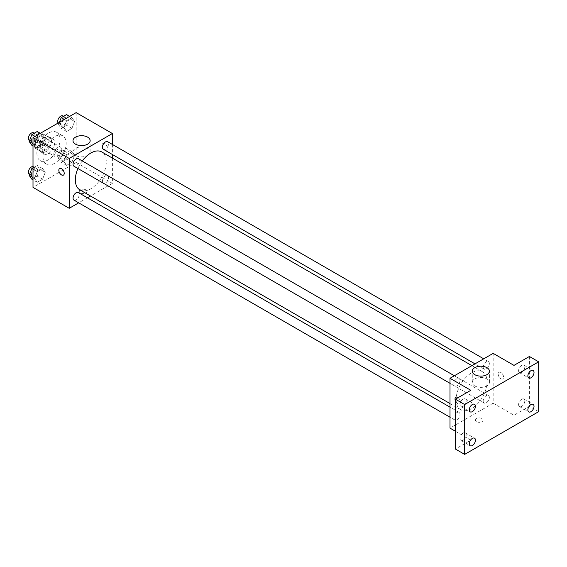<?xml version="1.0" encoding="UTF-8"?>
<svg xmlns="http://www.w3.org/2000/svg" width="567" height="567" viewBox="0 0 567 567"><rect width="100%" height="100%" fill="white"/><g stroke="black" fill="none" stroke-linecap="round" stroke-linejoin="round"><path stroke-width="0.43" stroke-dasharray="2.83 2.13" d="M53.815 153.997A5.45 3.147 120 0 0 54.949 156.492A5.45 3.147 120 0 0 60.4 153.345A5.45 3.147 120 0 0 60.4 147.051A5.45 3.147 120 0 0 56.197 148.519A5.45 3.147 120 0 0 53.815 153.997M35.317 143.316A5.45 3.147 120 0 0 36.444 145.818A5.45 3.147 120 0 0 41.894 142.671A5.45 3.147 120 0 0 41.894 136.378A5.45 3.147 120 0 0 37.698 137.838A5.45 3.147 120 0 0 35.317 143.316M35.721 137.746L42.624 133.762A8.165 4.713 120 0 1 43.255 134.025A8.165 4.713 120 0 1 43.794 134.436L43.794 142.409A8.165 4.713 120 0 1 42.624 144.443L35.721 148.426A8.165 4.713 120 0 1 35.09 148.164A8.165 4.713 120 0 1 34.544 147.753L34.544 139.78A8.165 4.713 120 0 1 35.721 137.746L41.887 141.311L48.79 137.32L42.624 133.762M42.624 144.443L48.79 148.001L41.887 151.991L35.721 148.426M34.544 147.753L40.711 151.311L40.711 143.338L34.544 139.78M40.711 151.311A8.165 4.713 120 0 0 41.256 151.722A8.165 4.713 120 0 0 41.887 151.991M48.79 148.001A8.165 4.713 120 0 0 49.96 145.974L43.794 142.409M48.79 137.32A8.165 4.713 120 0 1 49.421 137.583A8.165 4.713 120 0 1 49.96 138.001L49.96 145.974M41.887 141.311A8.165 4.713 120 0 0 40.711 143.338M45.339 151.772A8.718 5.032 -60 0 1 40.98 152.204A8.718 5.032 -60 0 1 40.98 142.14A8.718 5.032 -60 0 1 49.698 137.101A8.718 5.032 -60 0 1 51.037 144.089A8.718 5.032 -60 0 1 45.339 151.772M48.422 153.558A8.718 5.032 120 0 0 54.12 145.868A8.718 5.032 120 0 0 52.781 138.88A8.718 5.032 120 0 0 46.062 141.218A8.718 5.032 120 0 0 42.256 149.993A8.718 5.032 120 0 0 44.063 153.99A8.718 5.032 120 0 0 48.422 153.558M49.96 138.001L43.794 134.436M36.862 153.111A16.351 9.441 120 0 0 40.243 160.596A16.351 9.441 120 0 0 56.601 151.155A16.351 9.441 120 0 0 56.594 132.274A16.351 9.441 120 0 0 43.999 136.654A16.351 9.441 120 0 0 36.862 153.111M43.028 156.669A16.351 9.441 120 0 0 46.416 164.154A16.351 9.441 120 0 0 62.767 154.713A16.351 9.441 120 0 0 62.767 135.832A16.351 9.441 120 0 0 50.165 140.212A16.351 9.441 120 0 0 43.028 156.669M74.603 155.386L71.931 162.268L66.594 165.351L63.922 161.552L66.594 154.671L71.931 151.587L74.603 155.386L71.931 162.268L66.594 165.351L63.922 161.552L66.594 154.671L71.931 151.587L74.603 155.386L69.209 152.268L66.537 159.15L61.201 162.233L58.529 158.434L61.201 151.552L66.537 148.469L69.209 152.268M74.603 121.494L71.931 128.376L66.594 131.459L63.922 127.66L66.594 120.778L71.931 117.695L74.603 121.494L71.931 128.376L66.594 131.459L63.922 127.66L66.594 120.778L71.931 117.695L74.603 121.494L69.209 118.375L66.537 125.257L61.201 128.34L58.529 124.542L59.4 122.295M76.169 112.613L76.169 162.453L33.006 187.379M45.254 172.333L42.582 179.215L37.245 182.298L34.573 178.499L37.245 171.617L42.582 168.534L45.254 172.333L42.582 179.215L37.245 182.298L34.573 178.499L37.245 171.617L42.582 168.534L45.254 172.333L39.86 169.214L37.188 176.096L31.844 179.179M45.254 138.44L42.582 145.322L37.245 148.405L34.573 144.606L37.245 137.724L42.582 134.641L45.254 138.44L42.582 145.322L37.245 148.405L34.573 144.606L37.245 137.724L42.582 134.641L45.254 138.44L39.86 135.322L37.188 142.204L31.844 145.287M112.401 158.094L112.401 183.375L76.169 162.453M112.401 183.375L90.507 196.012M87.403 197.798L78.685 202.837M80.408 192.936A3.813 2.204 0 0 0 84.568 193.418A3.813 2.204 0 0 0 86.921 191.384A3.813 2.204 0 0 0 83.108 189.18A3.813 2.204 0 0 0 79.295 191.384A3.813 2.204 0 0 0 80.408 192.936A3.813 2.204 0 0 0 84.568 193.411A3.813 2.204 0 0 0 86.921 191.377A3.813 2.204 0 0 0 83.108 189.18A3.813 2.204 0 0 0 79.295 191.377A3.813 2.204 0 0 0 80.408 192.936M79.869 189.867A21.886 12.637 120 0 0 101.762 177.23A21.886 12.637 120 0 0 101.762 151.956M82.272 160.943A21.886 12.637 120 0 0 77.913 168.491M112.401 144.443L112.401 154.515M103.314 149.27A4.359 2.516 120 0 0 107.673 146.747A4.359 2.516 120 0 0 107.673 141.715M102.407 181.164A4.359 2.516 120 0 0 103.314 183.162A4.359 2.516 120 0 0 107.673 180.646A4.359 2.516 120 0 0 107.673 175.607A4.359 2.516 120 0 0 104.314 176.776A4.359 2.516 120 0 0 102.407 181.164M73.958 200.108A4.359 2.516 120 0 0 78.317 197.592A4.359 2.516 120 0 0 78.317 192.553M78.317 158.661A4.359 2.516 -60 0 1 79.224 160.659A4.359 2.516 -60 0 1 77.318 165.047A4.359 2.516 -60 0 1 73.958 166.216M101.989 145.322A3.813 2.204 -120 0 0 103.655 149.164A3.813 2.204 -120 0 0 106.596 150.184A3.813 2.204 -120 0 0 106.596 145.776A3.813 2.204 -120 0 0 102.783 143.579A3.813 2.204 -120 0 0 101.989 145.322A3.813 2.204 -120 0 0 103.655 149.164A3.813 2.204 -120 0 0 106.596 150.184A3.813 2.204 -120 0 0 106.596 145.783A3.813 2.204 -120 0 0 102.783 143.579A3.813 2.204 -120 0 0 101.989 145.322M59.62 168.498L59.62 168.498A3.813 2.204 60 0 1 62.561 169.519A3.813 2.204 60 0 1 64.227 173.36A3.813 2.204 60 0 1 63.433 175.104L63.433 175.104M75.503 155.401A8.576 4.947 180 0 1 72.994 151.899A8.576 4.947 180 0 1 81.563 146.952A8.576 4.947 180 0 1 90.139 151.899A8.576 4.947 180 0 1 84.844 156.471A8.576 4.947 180 0 1 75.503 155.401M456.116 399.685A21.886 12.637 120 0 0 460.645 409.707A21.886 12.637 120 0 0 482.538 397.07A21.886 12.637 120 0 0 482.538 371.796A21.886 12.637 120 0 0 465.67 377.657A21.886 12.637 120 0 0 456.116 399.685M460 380.492A4.359 2.516 -60 0 1 458.093 384.887A4.359 2.516 -60 0 1 454.734 386.049A4.359 2.516 -60 0 1 454.734 381.017A4.359 2.516 -60 0 1 459.093 378.501A4.359 2.516 -60 0 1 460 380.492M483.183 401.004A4.359 2.516 120 0 0 484.083 402.995A4.359 2.516 120 0 0 488.449 400.479A4.359 2.516 120 0 0 488.449 395.447A4.359 2.516 120 0 0 485.09 396.617A4.359 2.516 120 0 0 483.183 401.004M453.834 417.95A4.359 2.516 120 0 0 454.734 419.941A4.359 2.516 120 0 0 459.093 417.425A4.359 2.516 120 0 0 459.093 412.393A4.359 2.516 120 0 0 455.733 413.563A4.359 2.516 120 0 0 453.834 417.95M483.183 367.111A4.359 2.516 120 0 0 484.083 369.103A4.359 2.516 120 0 0 488.449 366.587A4.359 2.516 120 0 0 488.449 361.555A4.359 2.516 120 0 0 485.09 362.724A4.359 2.516 120 0 0 483.183 367.111M493.17 353.369L493.17 403.208L450.007 428.128M538.65 411.663L529.401 406.326L513.986 415.228L493.17 403.208M455.4 431.246L470.823 440.148L455.4 449.05M476.599 421.678A3.813 2.204 0 0 0 480.759 422.153A3.813 2.204 0 0 0 483.112 420.119A3.813 2.204 0 0 0 479.299 417.914A3.813 2.204 0 0 0 475.486 420.119A3.813 2.204 0 0 0 476.599 421.678A3.813 2.204 0 0 0 480.759 422.153A3.813 2.204 0 0 0 483.112 420.119A3.813 2.204 0 0 0 479.299 417.914A3.813 2.204 0 0 0 475.486 420.119A3.813 2.204 0 0 0 476.599 421.678M513.986 365.382L513.986 415.228M498.18 374.064A3.813 2.204 -120 0 0 499.846 377.898A3.813 2.204 -120 0 0 502.787 378.919A3.813 2.204 -120 0 0 502.787 374.518A3.813 2.204 -120 0 0 498.974 372.313A3.813 2.204 -120 0 0 498.18 374.064A3.813 2.204 -120 0 0 499.846 377.898A3.813 2.204 -120 0 0 502.787 378.926A3.813 2.204 -120 0 0 502.787 374.518A3.813 2.204 -120 0 0 498.974 372.313A3.813 2.204 -120 0 0 498.18 374.064M470.823 440.148L470.823 390.302M455.811 397.233L455.811 397.233A3.813 2.204 60 0 1 458.753 398.254A3.813 2.204 60 0 1 460.418 402.095A3.813 2.204 60 0 1 459.624 403.846A3.813 2.204 60 0 1 455.4 400.812A3.813 2.204 60 0 0 459.624 403.839L459.624 403.846A3.813 2.204 60 0 0 460.418 402.095A3.813 2.204 60 0 0 458.079 397.658M474.777 385.921A8.576 4.947 180 0 1 472.268 382.42A8.576 4.947 180 0 1 480.837 377.466A8.576 4.947 180 0 1 489.413 382.42A8.576 4.947 180 0 1 484.119 386.992A8.576 4.947 180 0 1 474.777 385.921M521.69 399.239A4.359 2.516 120 0 0 518.84 403.08A4.359 2.516 120 0 0 519.514 406.574A4.359 2.516 120 0 0 523.873 404.058A4.359 2.516 120 0 0 523.873 399.026A4.359 2.516 120 0 0 521.69 399.239M521.69 365.346A4.359 2.516 120 0 0 518.84 369.188A4.359 2.516 120 0 0 519.514 372.682A4.359 2.516 120 0 0 523.873 370.166A4.359 2.516 120 0 0 523.873 365.134A4.359 2.516 120 0 0 521.69 365.346M529.401 356.48L529.401 406.326M463.111 433.06A4.359 2.516 120 0 0 460.262 436.902A4.359 2.516 120 0 0 460.928 440.396A4.359 2.516 120 0 0 465.294 437.88A4.359 2.516 120 0 0 465.294 432.848A4.359 2.516 120 0 0 463.111 433.06M463.111 399.168A4.359 2.516 120 0 0 460.262 403.009A4.359 2.516 120 0 0 460.928 406.504A4.359 2.516 120 0 0 465.294 403.988A4.359 2.516 120 0 0 465.294 398.955A4.359 2.516 120 0 0 463.111 399.168M37.188 131.523L39.86 135.322M31.433 140.184A4.359 2.516 120 0 0 32.333 142.182A4.359 2.516 120 0 0 36.699 139.666A4.359 2.516 120 0 0 36.699 134.627A4.359 2.516 120 0 0 33.34 135.796A4.359 2.516 120 0 0 31.433 140.184M42.582 145.322L37.188 142.204M37.245 148.405L33.006 145.96M34.573 144.606L33.006 143.699M37.245 137.724L34.963 136.406M42.582 134.641L40.3 133.323M29.25 140.403A4.359 2.516 120 0 0 33.616 137.887A4.359 2.516 120 0 0 33.616 132.848M66.537 114.577L69.209 118.375M60.782 123.237A4.359 2.516 120 0 0 61.69 125.236A4.359 2.516 120 0 0 66.048 122.72A4.359 2.516 120 0 0 66.048 117.681A4.359 2.516 120 0 0 62.689 118.85A4.359 2.516 120 0 0 60.782 123.237M71.931 128.376L66.537 125.257M66.594 131.459L61.201 128.34M63.922 127.66L58.529 124.542M66.594 120.778L64.312 119.46M71.931 117.695L69.656 116.377M58.132 123.025A4.359 2.516 120 0 0 58.607 123.457A4.359 2.516 120 0 0 62.965 120.941A4.359 2.516 120 0 0 62.965 115.902M33.006 167.832L37.188 165.415L39.86 169.214M31.433 174.076A4.359 2.516 120 0 0 32.333 176.075A4.359 2.516 120 0 0 36.699 173.559A4.359 2.516 120 0 0 36.699 168.527A4.359 2.516 120 0 0 33.34 169.689A4.359 2.516 120 0 0 31.433 174.076M42.582 179.215L37.188 176.096M37.245 182.298L33.006 179.852M34.573 178.499L33.006 177.591M37.245 171.617L33.006 169.172M42.582 168.534L37.188 165.415M29.25 174.296A4.359 2.516 120 0 0 33.616 171.78A4.359 2.516 120 0 0 33.616 166.741A4.359 2.516 120 0 0 33.006 166.549M60.782 157.13A4.359 2.516 120 0 0 61.69 159.129A4.359 2.516 120 0 0 66.048 156.612A4.359 2.516 120 0 0 66.048 151.58A4.359 2.516 120 0 0 62.689 152.743A4.359 2.516 120 0 0 60.782 157.13M71.931 162.268L66.537 159.15M66.594 165.351L61.201 162.233M63.922 161.552L58.529 158.434M66.594 154.671L61.201 151.552M71.931 151.587L66.537 148.469M57.699 155.351A4.359 2.516 120 0 0 58.607 157.35A4.359 2.516 120 0 0 62.965 154.834A4.359 2.516 120 0 0 62.965 149.794A4.359 2.516 120 0 0 59.606 150.964A4.359 2.516 120 0 0 57.699 155.351M36.444 145.818L54.949 156.492M41.894 136.378L60.4 147.051M52.781 138.88L49.698 137.101M44.063 153.99L40.98 152.204M49.421 137.583L43.255 134.025M41.256 151.722L35.09 148.164M62.767 135.832L56.594 132.274M46.416 164.154L40.243 160.596M90.139 151.899L90.139 140.651M72.994 151.899L72.994 140.651M482.538 371.796L471.9 365.651M460.645 409.707L450.007 403.562M450.007 383.32L454.734 386.049M454.365 375.772L459.093 378.501M488.449 395.447L107.673 175.607M484.083 402.995L103.314 183.162M459.093 412.393L450.007 407.149M454.734 419.941L450.007 417.213M488.449 361.555L483.722 358.826M484.083 369.103L474.997 363.858M489.413 382.42L489.413 371.165M472.268 382.42L472.268 371.165M519.514 406.574L528.763 411.918M523.873 399.026L533.122 404.363M460.928 440.396L470.178 445.74M465.294 432.848L474.544 438.185M460.928 406.504L470.178 411.848M465.294 398.955L474.544 404.292M519.514 372.682L528.763 378.026M523.873 365.134L533.122 370.471M36.699 134.627L34.254 133.217M32.333 142.182L29.534 140.566M66.048 117.681L63.603 116.27M61.69 125.236L58.607 123.457M36.699 168.527L33.616 166.741M32.333 176.075L29.534 174.459M66.048 151.58L62.965 149.794M61.69 159.129L58.607 157.35"/><path stroke-width="0.85" d="M78.685 202.837L69.231 208.295L33.006 187.379L33.006 137.533L76.169 112.613L112.401 133.529L112.401 144.443M90.507 196.012L87.403 197.798M77.913 168.491A21.886 12.637 120 0 0 75.34 179.845A21.886 12.637 120 0 0 79.869 189.867L450.007 403.562M471.9 365.651L101.762 151.956A21.886 12.637 120 0 0 82.272 160.943M112.401 154.515L112.401 158.094M69.231 208.295L69.231 158.448L112.401 133.529M483.722 358.826L107.673 141.715A4.359 2.516 120 0 0 104.314 142.884A4.359 2.516 120 0 0 102.407 147.271A4.359 2.516 120 0 0 103.314 149.27L474.997 363.858M450.007 407.149L78.317 192.553A4.359 2.516 120 0 0 74.957 193.723A4.359 2.516 120 0 0 73.058 198.11A4.359 2.516 120 0 0 73.958 200.108L450.007 417.213M450.007 383.32L73.958 166.216A4.359 2.516 -60 0 1 73.958 161.177A4.359 2.516 -60 0 1 78.317 158.661L454.365 375.772M69.231 158.448L33.006 137.533M75.503 144.153A8.576 4.947 180 0 1 72.994 140.651A8.576 4.947 180 0 1 81.563 135.697A8.576 4.947 180 0 1 90.139 140.651A8.576 4.947 180 0 1 84.844 145.223A8.576 4.947 180 0 1 75.503 144.153M64.22 173.36A3.813 2.204 60 0 1 63.433 175.104A3.813 2.204 60 0 1 59.62 172.9A3.813 2.204 60 0 1 59.62 168.498A3.813 2.204 60 0 1 62.554 169.519A3.813 2.204 60 0 1 64.22 173.36M63.433 175.104A3.813 2.204 60 0 1 59.62 172.9A3.813 2.204 60 0 1 59.62 168.498M455.4 431.246L450.007 428.128L450.007 378.288L493.17 353.369L513.986 365.382L529.401 356.48L538.65 361.824L538.65 411.663L464.656 454.387L455.4 449.05L455.4 399.203L470.823 390.302L450.007 378.288M464.656 454.387L464.656 404.547L455.4 399.203M464.656 404.547L538.65 361.824M474.777 374.667A8.576 4.947 180 0 1 472.268 371.165A8.576 4.947 180 0 1 480.837 366.218A8.576 4.947 180 0 1 489.413 371.165A8.576 4.947 180 0 1 484.119 375.744A8.576 4.947 180 0 1 474.777 374.667M455.811 397.233A3.813 2.204 60 0 0 455.4 400.798A3.813 2.204 60 0 1 455.811 397.233A3.813 2.204 60 0 1 458.079 397.658M530.939 377.806A4.359 2.516 -60 0 1 528.763 378.026A4.359 2.516 -60 0 1 528.097 374.532A4.359 2.516 -60 0 1 530.939 370.69A4.359 2.516 -60 0 1 533.122 370.471A4.359 2.516 -60 0 1 533.788 373.965A4.359 2.516 -60 0 1 530.939 377.806M472.361 411.628A4.359 2.516 -60 0 1 470.178 411.848A4.359 2.516 -60 0 1 469.511 408.353A4.359 2.516 -60 0 1 472.361 404.512A4.359 2.516 -60 0 1 474.544 404.292A4.359 2.516 -60 0 1 475.21 407.786A4.359 2.516 -60 0 1 472.361 411.628M472.361 445.52A4.359 2.516 -60 0 1 470.178 445.74A4.359 2.516 -60 0 1 469.511 442.246A4.359 2.516 -60 0 1 472.361 438.404A4.359 2.516 -60 0 1 474.544 438.185A4.359 2.516 -60 0 1 475.21 441.679A4.359 2.516 -60 0 1 472.361 445.52M530.939 411.699A4.359 2.516 -60 0 1 528.763 411.918A4.359 2.516 -60 0 1 528.097 408.424A4.359 2.516 -60 0 1 530.939 404.583A4.359 2.516 -60 0 1 533.122 404.363A4.359 2.516 -60 0 1 533.788 407.857A4.359 2.516 -60 0 1 530.939 411.699M33.006 145.96L31.844 145.287L29.179 141.488L31.844 134.606L37.188 131.523L40.3 133.323M33.006 143.699L29.179 141.488M34.963 136.406L31.844 134.606M34.254 133.217L33.616 132.848A4.359 2.516 120 0 0 30.257 134.018A4.359 2.516 120 0 0 28.35 138.405A4.359 2.516 120 0 0 29.25 140.403L29.534 140.566M59.4 122.295L61.201 117.66L66.537 114.577L69.656 116.377M64.312 119.46L61.201 117.66M63.603 116.27L62.965 115.902A4.359 2.516 120 0 0 59.606 117.071A4.359 2.516 120 0 0 57.699 121.458A4.359 2.516 120 0 0 58.132 123.025M33.006 179.852L31.844 179.179L29.179 175.38L31.844 168.498L33.006 167.832M33.006 177.591L29.179 175.38M33.006 169.172L31.844 168.498M33.006 166.549A4.359 2.516 120 0 0 29.909 168.307A4.359 2.516 120 0 0 28.35 172.297A4.359 2.516 120 0 0 29.25 174.296L29.534 174.459"/></g></svg>

